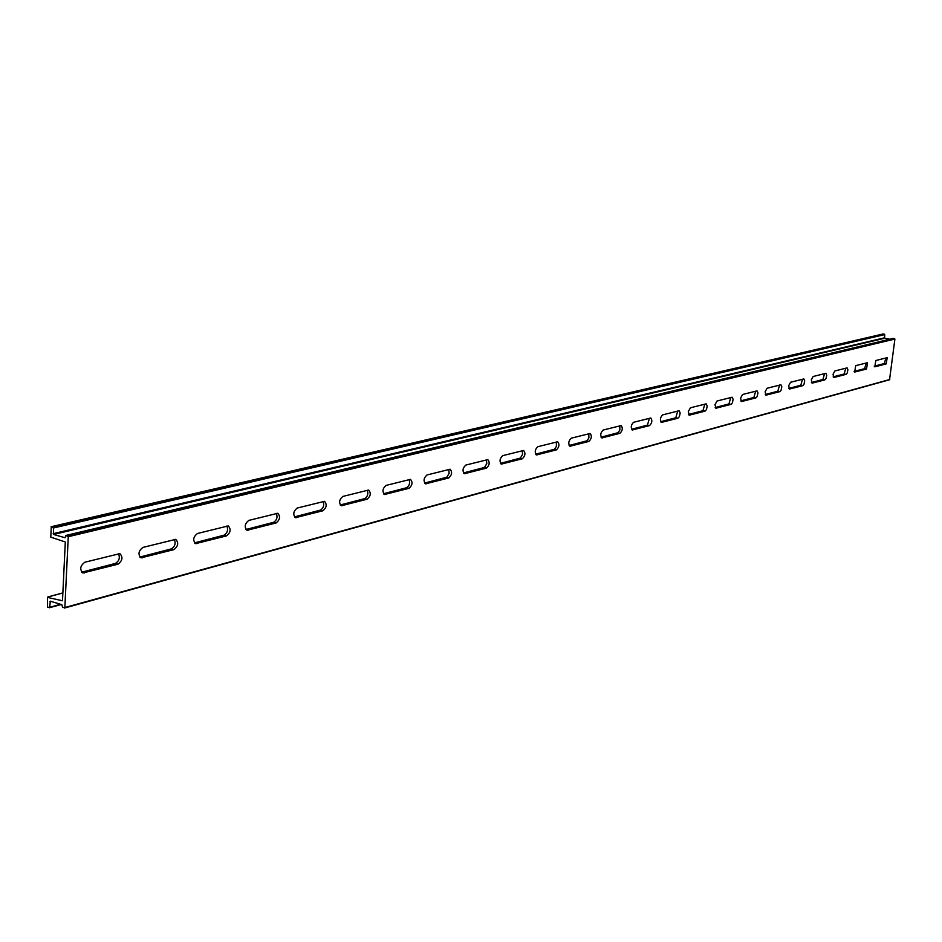 <?xml version="1.0" encoding="UTF-8"?>
<svg xmlns="http://www.w3.org/2000/svg" width="942" height="942" viewBox="0 0 942 942"><rect width="100%" height="100%" fill="white"/><g stroke="black" fill="none" stroke-linecap="round" stroke-linejoin="round"><path stroke-width="1.41" d="M47.524 597.416L62.49 600.76L65.304 541.98L50.786 537.164L51.268 526.743L53.411 527.991L53.588 534.455L65.022 537.741L65.916 535.456L68.26 536.705L64.857 607.543L62.655 607.496L61.831 604.682L50.279 601.173L49.714 607.284L47.536 607.225L47.524 597.416M81.671 572.194L115.336 563.446C119.198 561.032 120.235 557.77 118.445 553.649M874.235 366.179L884.338 363.553L885.892 357.948M854.088 371.419L864.626 368.675L866.216 362.964M833.164 376.847L844.162 373.998L845.786 368.169M811.427 382.499L822.908 379.52L824.568 373.585M788.819 388.387L800.806 385.266L802.513 379.214M535.621 454.197L554.52 449.228L556.439 446.296L556.322 441.986M500.449 463.334L520.384 458.095L522.551 454.385L522.233 450.676M463.476 472.955L484.529 467.42L486.79 463.594L486.425 459.814M424.548 483.069L446.814 477.217L449.169 473.296L448.769 469.422M383.512 493.738L406.626 487.732C409.393 485.825 410.229 483.093 409.099 479.537M340.203 504.994L364.707 498.624C367.627 496.646 368.487 493.843 367.274 490.205M294.41 516.899L320.433 510.128C323.518 508.079 324.401 505.195 323.094 501.462M245.921 529.498L273.604 522.304C276.854 520.172 277.772 517.193 276.359 513.378M194.499 542.863L223.984 535.197C227.422 532.984 228.376 529.922 226.857 526.013M139.852 557.075L171.326 548.892C174.965 546.572 175.966 543.416 174.305 539.401M631.54 429.258L647.425 425.136L649.415 418.248M660.672 421.686L675.791 417.765L677.734 411.03M688.531 414.445L702.944 410.7L704.828 404.118M715.202 407.521L728.943 403.941L730.792 397.5M740.765 400.868L753.883 397.465L755.684 391.154M765.281 394.498L777.821 391.236L779.576 385.054M601.055 437.182L618.105 432.696L619.871 429.917L619.812 425.796M569.121 445.484L587.054 440.774L588.891 437.912L588.809 433.709M882.995 334.033L884.703 334.598L884.585 338.272L889.813 339.238M893.169 338.461L894.9 339.038L889.542 379.779L64.715 607.908M117.962 564.211L82.872 572.96C79.505 569.357 80.176 565.765 84.874 562.209L119.87 553.637C123.143 557.158 122.507 560.678 117.962 564.211L115.336 563.446M886.198 363.906L874.8 366.827L875.813 360.515L887.199 357.654L886.198 363.906L884.338 363.553M866.51 369.04L854.677 372.066L855.713 365.649L867.535 362.682L866.51 369.04L864.626 368.675M846.069 374.363L833.776 377.518L833.058 374.292L834.824 370.971L847.105 367.886L847.894 369.747L847.235 373.008L846.069 374.363L844.162 373.998M824.839 379.897L812.051 383.17L811.309 379.885L813.123 376.506L825.899 373.303L826.723 375.199L826.052 378.519L824.839 379.897L822.908 379.52M802.772 385.655L789.467 389.058L788.678 385.702L790.55 382.264L803.844 378.931L804.703 380.862L804.021 384.242L802.772 385.655L800.806 385.266M556.392 449.887L536.516 454.939C534.479 452.254 534.926 449.499 537.847 446.696L557.699 441.763C559.678 444.412 559.242 447.12 556.392 449.887L554.143 449.381M522.268 458.789L501.38 464.088C499.248 461.333 499.707 458.518 502.745 455.645L523.611 450.464C525.695 453.173 525.247 455.952 522.268 458.789L519.984 458.259M486.425 468.139L464.43 473.708C462.192 470.87 462.663 467.997 465.854 465.065L487.803 459.614C489.993 462.392 489.522 465.23 486.425 468.139L484.106 467.585M448.722 477.971L425.537 483.835C423.193 480.926 423.676 477.971 427.009 474.968L450.146 469.222C452.443 472.083 451.96 474.992 448.722 477.971L446.367 477.394M409.016 488.321L384.536 494.503C382.075 491.512 382.582 488.474 386.055 485.413L410.488 479.36C412.89 482.292 412.408 485.283 409.016 488.321L406.626 487.732M367.133 499.236L341.263 505.772C338.661 502.687 339.191 499.578 342.841 496.434L368.663 490.04C371.195 493.055 370.677 496.128 367.133 499.236L364.707 498.624M322.906 510.776L295.505 517.676C292.774 514.497 293.315 511.306 297.142 508.079L324.495 501.332C327.145 504.441 326.615 507.585 322.906 510.776L320.433 510.128M276.112 522.975L247.04 530.275C244.166 527.002 244.743 523.717 248.759 520.42L277.76 513.272C280.563 516.475 280.01 519.701 276.112 522.975L273.604 522.304M226.527 535.892L195.642 543.64C192.615 540.272 193.216 536.893 197.443 533.502L228.258 525.919C231.214 529.227 230.637 532.548 226.527 535.892L223.984 535.197M173.905 549.622L141.029 557.852C137.826 554.355 138.462 550.882 142.925 547.408L175.73 539.354C178.839 542.757 178.226 546.183 173.905 549.622L171.326 548.892M649.568 425.596L632.341 429.988C630.575 427.48 630.987 424.913 633.577 422.287L650.781 418.001C652.5 420.462 652.099 422.993 649.568 425.596L647.425 425.136M677.91 418.213L661.437 422.405C659.753 419.955 660.154 417.447 662.65 414.88L679.088 410.771L680.171 412.926L679.394 416.635L677.91 418.213L675.791 417.765M705.028 411.136L689.273 415.163L688.308 411.524L690.451 407.78L706.182 403.859L707.218 405.967L706.453 409.605L705.028 411.136L702.944 410.7M731.004 404.365L715.92 408.216L715.002 404.66L717.074 400.998L732.134 397.23L733.123 399.29L732.381 402.858L731.004 404.365L728.943 403.941M755.908 397.877L741.46 401.563L740.589 398.077L742.59 394.486L757.027 390.883L757.969 392.896L757.25 396.405L755.908 397.877L753.883 397.465M779.811 391.637L765.952 395.181L765.128 391.766L767.059 388.245L780.906 384.783L781.813 386.762L781.106 390.2L779.811 391.637L777.821 391.236M619.942 433.32L601.891 437.924C600.042 435.357 600.466 432.731 603.151 430.047L621.178 425.56C622.98 428.08 622.568 430.671 619.942 433.32L617.752 432.849M588.915 441.409L569.981 446.225C568.038 443.6 568.473 440.915 571.276 438.171L590.187 433.473C592.071 436.052 591.647 438.701 588.915 441.409L586.701 440.915M62.867 592.965L48.018 596.945M883.231 333.974L51.268 526.743M884.42 334.186L52.964 527.226M884.703 334.598L53.411 527.991M884.291 337.86L53.141 533.69M884.585 338.272L53.588 534.455M893.416 338.402L66.093 535.456M894.606 338.625L67.812 535.951M894.9 339.038L68.26 536.705M889.778 379.496L64.857 607.543M51.056 601.361L49.985 601.655M60.594 604.293L49.714 607.284M61.159 604.47L49.585 607.649M570.511 446.214L569.51 445.99M602.374 437.9L601.455 437.7M766.27 395.169L765.669 395.051M741.79 401.551L741.154 401.422M716.285 408.204L715.602 408.063M689.662 415.151L688.932 414.986M661.861 422.393L661.072 422.228M632.788 429.976L631.941 429.788M142.336 557.852L139.922 557.158M196.831 543.64L194.641 543.028M248.111 530.264L246.133 529.734M296.471 517.664L294.669 517.182M342.146 505.76L340.498 505.336M385.349 494.491L383.841 494.114M426.267 483.823L424.901 483.482M465.101 473.696L463.841 473.39M501.992 464.076L500.826 463.805M537.081 454.927L536.01 454.68M84.344 572.971L81.695 572.183M62.867 592.907L47.818 596.945M883.101 333.974L51.092 526.743M893.287 338.402L65.916 535.456M889.542 379.779L64.551 608.026M61.265 604.505L49.42 607.755"/></g></svg>
